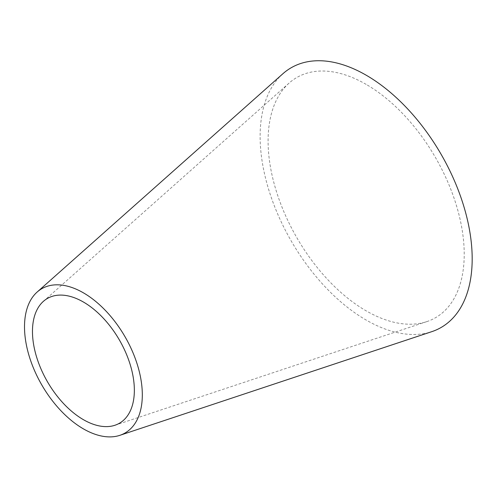 <?xml version="1.0" encoding="UTF-8"?>
<svg xmlns="http://www.w3.org/2000/svg" width="497" height="497" viewBox="0 0 497 497"><rect width="100%" height="100%" fill="white"/><g stroke="black" fill="none" stroke-linecap="round" stroke-linejoin="round"><path stroke-width="0.37" stroke-dasharray="2.48 1.86" d="M366.152 84.378A138.688 80.073 -120 0 0 289.124 83.067A138.688 80.073 -120 0 0 277.929 196.11A138.688 80.073 -120 0 0 366.152 310.849A138.688 80.073 -120 0 0 426.842 321.602A138.688 80.073 -120 0 0 458.812 214.027A138.688 80.073 -120 0 0 366.152 84.378M282.868 73.761A149.945 86.571 -120 0 0 270.759 195.986A149.945 86.571 -120 0 0 366.152 320.043A149.945 86.571 -120 0 0 431.769 331.667M43.394 301.35L289.124 83.067M114.937 425.258L426.842 321.602"/><path stroke-width="0.75" d="M83.415 302.033A72.04 41.593 -120 0 0 43.394 301.35A72.04 41.593 -120 0 0 37.579 360.07A72.04 41.593 -120 0 0 83.415 419.679A72.04 41.593 -120 0 0 114.937 425.258A72.04 41.593 -120 0 0 131.543 369.383A72.04 41.593 -120 0 0 83.415 302.033M83.415 428.874A83.303 48.097 -120 0 0 119.864 435.329A83.303 48.097 -120 0 0 139.067 370.712A83.303 48.097 -120 0 0 83.415 292.839A83.303 48.097 -120 0 0 37.145 292.05A83.303 48.097 -120 0 0 30.416 359.952A83.303 48.097 -120 0 0 83.415 428.874M119.864 435.329L431.769 331.667A149.945 86.571 -120 0 0 466.335 215.363A149.945 86.571 -120 0 0 366.152 75.184A149.945 86.571 -120 0 0 282.868 73.761L37.145 292.05"/></g></svg>
